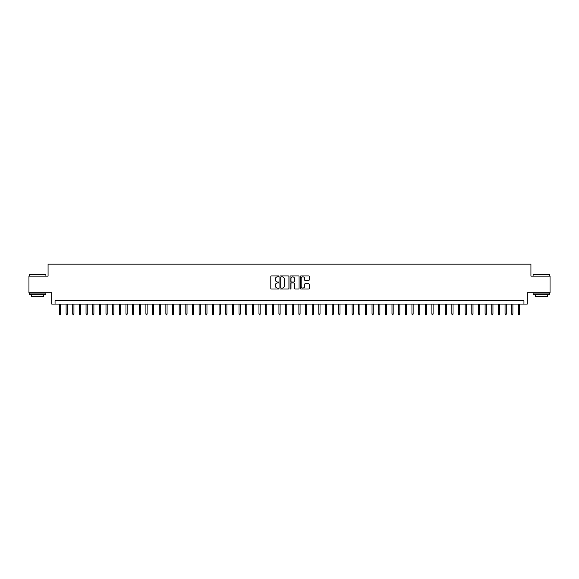 <?xml version="1.0" encoding="UTF-8"?>
<svg xmlns="http://www.w3.org/2000/svg" width="579" height="579" viewBox="0 0 579 579"><rect width="100%" height="100%" fill="white"/><g stroke="black" fill="none" stroke-linecap="round" stroke-linejoin="round"><path stroke-width="0.87" d="M278.861 276.378A0.456 0.456 0 0 0 278.405 275.922L271.464 275.922A0.651 0.651 0 0 0 270.813 276.574L270.813 288.328A0.651 0.651 0 0 0 271.464 288.979L278.405 288.979A0.456 0.456 0 0 0 278.861 288.523A0.456 0.456 0 0 0 278.405 288.067L277.507 288.067A2.092 2.092 0 0 1 275.416 285.975L275.416 284.998A2.092 2.092 0 0 1 277.507 282.907L278.405 282.907A0.456 0.456 0 0 0 278.861 282.451A0.456 0.456 0 0 0 278.405 281.995L277.507 281.995A2.092 2.092 0 0 1 275.416 279.903L275.416 278.926A2.092 2.092 0 0 1 277.507 276.834L278.405 276.834A0.456 0.456 0 0 0 278.861 276.378M308.578 280.526A0.651 0.651 0 0 0 309.229 279.874L309.229 276.574A0.651 0.651 0 0 0 308.578 275.922L300.877 275.922A0.651 0.651 0 0 0 300.226 276.574L300.226 288.328A0.651 0.651 0 0 0 300.877 288.979L308.578 288.979A0.651 0.651 0 0 0 309.229 288.328L309.229 284.34A0.651 0.651 0 0 0 308.578 283.688L305.285 283.688A0.651 0.651 0 0 0 304.626 284.34L304.626 286.316A1.744 1.744 0 0 1 302.882 288.067A1.744 1.744 0 0 1 301.138 286.316L301.138 278.579A1.744 1.744 0 0 1 302.882 276.834A1.744 1.744 0 0 1 304.626 278.579L304.626 279.874A0.651 0.651 0 0 0 305.285 280.526L308.578 280.526M523.944 304.069L527.274 304.069L527.274 292.757L550.05 292.757L550.05 276.132L530.929 276.132L530.929 264.162L48.071 264.162L48.071 276.132L28.95 276.132L28.95 292.757L51.726 292.757L51.726 304.069L523.944 304.069L523.944 300.74L55.056 300.74L55.056 304.069M288.928 276.574A0.651 0.651 0 0 0 288.277 275.922L280.569 275.922A0.651 0.651 0 0 0 279.918 276.574L279.918 288.328A0.651 0.651 0 0 0 280.569 288.979L288.277 288.979A0.651 0.651 0 0 0 288.928 288.328L288.928 276.574M290.723 275.922L298.431 275.922A0.651 0.651 0 0 1 299.082 276.574L299.082 288.328A0.651 0.651 0 0 1 298.431 288.979L295.131 288.979A0.651 0.651 0 0 1 294.479 288.328L294.479 283.558A0.651 0.651 0 0 0 293.828 282.907L291.635 282.907A0.651 0.651 0 0 0 290.984 283.558L290.984 288.523A0.456 0.456 0 0 1 290.528 288.979A0.456 0.456 0 0 1 290.072 288.523L290.072 276.574A0.651 0.651 0 0 1 290.723 275.922M281.293 276.834A0.456 0.456 0 0 0 280.837 277.29L280.837 287.611A0.456 0.456 0 0 0 281.293 288.067L282.241 288.067A2.092 2.092 0 0 0 284.325 285.975L284.325 278.926A2.092 2.092 0 0 0 282.241 276.834L281.293 276.834M294.479 278.615A1.744 1.744 0 0 0 292.728 276.871A1.744 1.744 0 0 0 290.984 278.615L290.984 281.343A0.651 0.651 0 0 0 291.635 281.995L293.828 281.995A0.651 0.651 0 0 0 294.479 281.343L294.479 278.615M60.643 313.977L60.375 314.838L59.709 314.838L59.442 313.977L60.643 313.977L60.643 304.069M59.442 313.977L59.442 304.069M29.486 274.468L45.907 274.67L29.486 274.468M37.599 294.754L29.283 294.754L29.283 293.09L45.907 293.09L45.907 294.754L37.599 294.754M43.584 294.754L43.584 296.282L31.613 296.282L31.613 294.754M533.288 274.468L549.717 274.67L533.288 274.468M541.401 294.754L533.093 294.754L533.093 293.09L549.717 293.09L549.717 294.754L541.401 294.754M547.387 294.754L547.387 296.282L535.416 296.282L535.416 294.754M67.294 313.977L67.026 314.838L66.361 314.838L66.093 313.977L67.294 313.977L67.294 304.069M66.093 313.977L66.093 304.069M73.946 313.977L73.678 314.838L73.012 314.838L72.744 313.977L73.946 313.977L73.946 304.069M72.744 313.977L72.744 304.069M80.597 313.977L80.329 314.838L79.663 314.838L79.395 313.977L80.597 313.977L80.597 304.069M79.395 313.977L79.395 304.069M87.248 313.977L86.98 314.838L86.314 314.838L86.047 313.977L87.248 313.977L87.248 304.069M86.047 313.977L86.047 304.069M93.899 313.977L93.632 314.838L92.966 314.838L92.698 313.977L93.899 313.977L93.899 304.069M92.698 313.977L92.698 304.069M100.551 313.977L100.283 314.838L99.617 314.838L99.349 313.977L100.551 313.977L100.551 304.069M99.349 313.977L99.349 304.069M107.195 313.977L106.934 314.838L106.268 314.838L106 313.977L107.195 313.977L107.195 304.069M106 313.977L106 304.069M113.846 313.977L113.585 314.838L112.919 314.838L112.652 313.977L113.846 313.977L113.846 304.069M112.652 313.977L112.652 304.069M120.497 313.977L120.237 314.838L119.571 314.838L119.303 313.977L120.497 313.977L120.497 304.069M119.303 313.977L119.303 304.069M127.148 313.977L126.888 314.838L126.222 314.838L125.954 313.977L127.148 313.977L127.148 304.069M125.954 313.977L125.954 304.069M133.8 313.977L133.539 314.838L132.873 314.838L132.605 313.977L133.8 313.977L133.8 304.069M132.605 313.977L132.605 304.069M140.451 313.977L140.183 314.838L139.525 314.838L139.257 313.977L140.451 313.977L140.451 304.069M139.257 313.977L139.257 304.069M147.102 313.977L146.834 314.838L146.176 314.838L145.908 313.977L147.102 313.977L147.102 304.069M145.908 313.977L145.908 304.069M153.753 313.977L153.486 314.838L152.827 314.838L152.559 313.977L153.753 313.977L153.753 304.069M152.559 313.977L152.559 304.069M160.405 313.977L160.137 314.838L159.471 314.838L159.211 313.977L160.405 313.977L160.405 304.069M159.211 313.977L159.211 304.069M167.056 313.977L166.788 314.838L166.122 314.838L165.862 313.977L167.056 313.977L167.056 304.069M165.862 313.977L165.862 304.069M173.707 313.977L173.439 314.838L172.774 314.838L172.513 313.977L173.707 313.977L173.707 304.069M172.513 313.977L172.513 304.069M180.358 313.977L180.091 314.838L179.425 314.838L179.164 313.977L180.358 313.977L180.358 304.069M179.164 313.977L179.164 304.069M187.01 313.977L186.742 314.838L186.076 314.838L185.816 313.977L187.01 313.977L187.01 304.069M185.816 313.977L185.816 304.069M193.661 313.977L193.393 314.838L192.727 314.838L192.46 313.977L193.661 313.977L193.661 304.069M192.46 313.977L192.46 304.069M200.312 313.977L200.044 314.838L199.379 314.838L199.111 313.977L200.312 313.977L200.312 304.069M199.111 313.977L199.111 304.069M206.964 313.977L206.696 314.838L206.03 314.838L205.762 313.977L206.964 313.977L206.964 304.069M205.762 313.977L205.762 304.069M213.615 313.977L213.347 314.838L212.681 314.838L212.413 313.977L213.615 313.977L213.615 304.069M212.413 313.977L212.413 304.069M220.266 313.977L219.998 314.838L219.332 314.838L219.065 313.977L220.266 313.977L220.266 304.069M219.065 313.977L219.065 304.069M226.917 313.977L226.65 314.838L225.984 314.838L225.716 313.977L226.917 313.977L226.917 304.069M225.716 313.977L225.716 304.069M233.569 313.977L233.301 314.838L232.635 314.838L232.367 313.977L233.569 313.977L233.569 304.069M232.367 313.977L232.367 304.069M240.22 313.977L239.952 314.838L239.286 314.838L239.018 313.977L240.22 313.977L240.22 304.069M239.018 313.977L239.018 304.069M246.871 313.977L246.603 314.838L245.937 314.838L245.67 313.977L246.871 313.977L246.871 304.069M245.67 313.977L245.67 304.069M253.515 313.977L253.255 314.838L252.589 314.838L252.321 313.977L253.515 313.977L253.515 304.069M252.321 313.977L252.321 304.069M260.166 313.977L259.906 314.838L259.24 314.838L258.972 313.977L260.166 313.977L260.166 304.069M258.972 313.977L258.972 304.069M266.818 313.977L266.557 314.838L265.891 314.838L265.623 313.977L266.818 313.977L266.818 304.069M265.623 313.977L265.623 304.069M273.469 313.977L273.208 314.838L272.543 314.838L272.275 313.977L273.469 313.977L273.469 304.069M272.275 313.977L272.275 304.069M280.12 313.977L279.86 314.838L279.194 314.838L278.926 313.977L280.12 313.977L280.12 304.069M278.926 313.977L278.926 304.069M286.771 313.977L286.504 314.838L285.845 314.838L285.577 313.977L286.771 313.977L286.771 304.069M285.577 313.977L285.577 304.069M293.423 313.977L293.155 314.838L292.496 314.838L292.229 313.977L293.423 313.977L293.423 304.069M292.229 313.977L292.229 304.069M300.074 313.977L299.806 314.838L299.14 314.838L298.88 313.977L300.074 313.977L300.074 304.069M298.88 313.977L298.88 304.069M306.725 313.977L306.457 314.838L305.792 314.838L305.531 313.977L306.725 313.977L306.725 304.069M305.531 313.977L305.531 304.069M313.377 313.977L313.109 314.838L312.443 314.838L312.182 313.977L313.377 313.977L313.377 304.069M312.182 313.977L312.182 304.069M320.028 313.977L319.76 314.838L319.094 314.838L318.834 313.977L320.028 313.977L320.028 304.069M318.834 313.977L318.834 304.069M326.679 313.977L326.411 314.838L325.745 314.838L325.485 313.977L326.679 313.977L326.679 304.069M325.485 313.977L325.485 304.069M333.33 313.977L333.063 314.838L332.397 314.838L332.129 313.977L333.33 313.977L333.33 304.069M332.129 313.977L332.129 304.069M339.982 313.977L339.714 314.838L339.048 314.838L338.78 313.977L339.982 313.977L339.982 304.069M338.78 313.977L338.78 304.069M346.633 313.977L346.365 314.838L345.699 314.838L345.431 313.977L346.633 313.977L346.633 304.069M345.431 313.977L345.431 304.069M353.284 313.977L353.016 314.838L352.35 314.838L352.083 313.977L353.284 313.977L353.284 304.069M352.083 313.977L352.083 304.069M359.935 313.977L359.668 314.838L359.002 314.838L358.734 313.977L359.935 313.977L359.935 304.069M358.734 313.977L358.734 304.069M366.587 313.977L366.319 314.838L365.653 314.838L365.385 313.977L366.587 313.977L366.587 304.069M365.385 313.977L365.385 304.069M373.238 313.977L372.97 314.838L372.304 314.838L372.036 313.977L373.238 313.977L373.238 304.069M372.036 313.977L372.036 304.069M379.889 313.977L379.621 314.838L378.956 314.838L378.688 313.977L379.889 313.977L379.889 304.069M378.688 313.977L378.688 304.069M386.54 313.977L386.273 314.838L385.607 314.838L385.339 313.977L386.54 313.977L386.54 304.069M385.339 313.977L385.339 304.069M393.184 313.977L392.924 314.838L392.258 314.838L391.99 313.977L393.184 313.977L393.184 304.069M391.99 313.977L391.99 304.069M399.836 313.977L399.575 314.838L398.909 314.838L398.641 313.977L399.836 313.977L399.836 304.069M398.641 313.977L398.641 304.069M406.487 313.977L406.226 314.838L405.561 314.838L405.293 313.977L406.487 313.977L406.487 304.069M405.293 313.977L405.293 304.069M413.138 313.977L412.878 314.838L412.212 314.838L411.944 313.977L413.138 313.977L413.138 304.069M411.944 313.977L411.944 304.069M419.789 313.977L419.529 314.838L418.863 314.838L418.595 313.977L419.789 313.977L419.789 304.069M418.595 313.977L418.595 304.069M426.441 313.977L426.173 314.838L425.514 314.838L425.247 313.977L426.441 313.977L426.441 304.069M425.247 313.977L425.247 304.069M433.092 313.977L432.824 314.838L432.166 314.838L431.898 313.977L433.092 313.977L433.092 304.069M431.898 313.977L431.898 304.069M439.743 313.977L439.475 314.838L438.817 314.838L438.549 313.977L439.743 313.977L439.743 304.069M438.549 313.977L438.549 304.069M446.395 313.977L446.127 314.838L445.461 314.838L445.2 313.977L446.395 313.977L446.395 304.069M445.2 313.977L445.2 304.069M453.046 313.977L452.778 314.838L452.112 314.838L451.852 313.977L453.046 313.977L453.046 304.069M451.852 313.977L451.852 304.069M459.697 313.977L459.429 314.838L458.763 314.838L458.503 313.977L459.697 313.977L459.697 304.069M458.503 313.977L458.503 304.069M466.348 313.977L466.081 314.838L465.415 314.838L465.154 313.977L466.348 313.977L466.348 304.069M465.154 313.977L465.154 304.069M473 313.977L472.732 314.838L472.066 314.838L471.805 313.977L473 313.977L473 304.069M471.805 313.977L471.805 304.069M479.651 313.977L479.383 314.838L478.717 314.838L478.449 313.977L479.651 313.977L479.651 304.069M478.449 313.977L478.449 304.069M486.302 313.977L486.034 314.838L485.368 314.838L485.101 313.977L486.302 313.977L486.302 304.069M485.101 313.977L485.101 304.069M492.953 313.977L492.686 314.838L492.02 314.838L491.752 313.977L492.953 313.977L492.953 304.069M491.752 313.977L491.752 304.069M499.605 313.977L499.337 314.838L498.671 314.838L498.403 313.977L499.605 313.977L499.605 304.069M498.403 313.977L498.403 304.069M506.256 313.977L505.988 314.838L505.322 314.838L505.054 313.977L506.256 313.977L506.256 304.069M505.054 313.977L505.054 304.069M512.907 313.977L512.639 314.838L511.974 314.838L511.706 313.977L512.907 313.977L512.907 304.069M511.706 313.977L511.706 304.069M519.558 313.977L519.291 314.838L518.625 314.838L518.357 313.977L519.558 313.977L519.558 304.069M518.357 313.977L518.357 304.069M29.283 276.132L29.283 274.67M45.907 276.132L45.907 274.67M533.093 276.132L533.093 274.67M549.717 276.132L549.717 274.67"/></g></svg>
